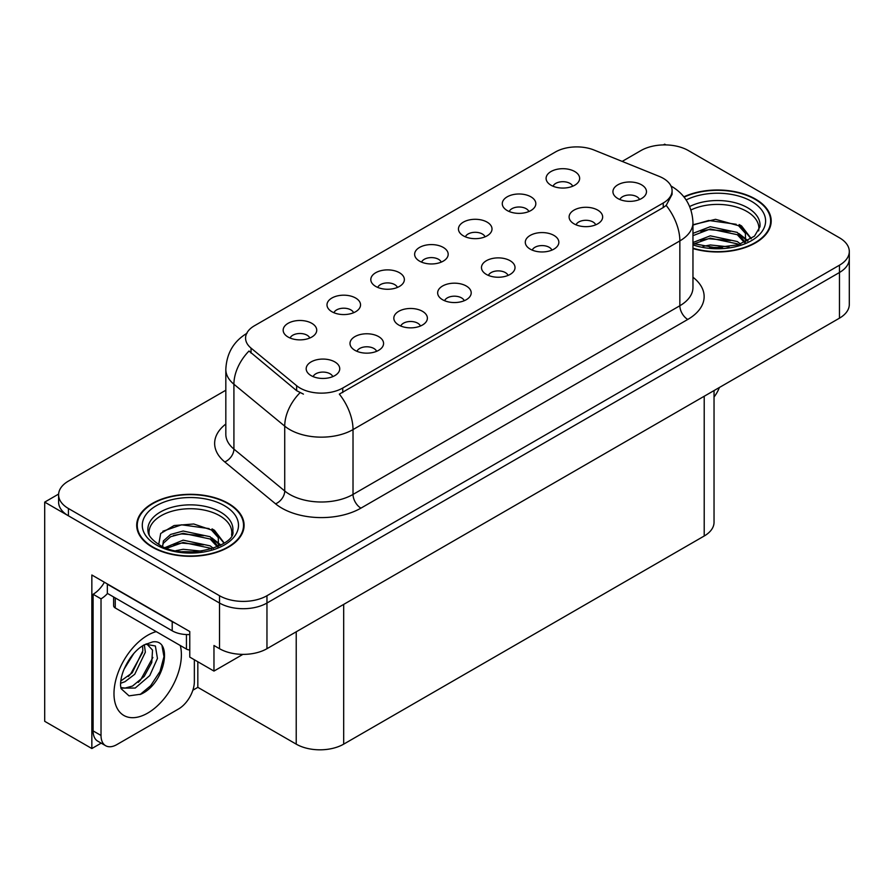 <?xml version="1.0" encoding="UTF-8"?>
<svg xmlns="http://www.w3.org/2000/svg" width="894" height="894" viewBox="0 0 894 894"><rect width="100%" height="100%" fill="white"/><g stroke="black" fill="none" stroke-linecap="round" stroke-linejoin="round"><path stroke-width="1.34" d="M639.523 199.53A10.069 5.811 0 0 0 636.819 196.691A10.069 5.811 0 0 0 626.906 195.216A10.069 5.811 0 0 0 619.888 199.53M641.568 184.823A16.774 9.689 0 0 0 620.067 183.739A16.774 9.689 0 0 0 614.513 195.775A16.774 9.689 0 0 0 617.843 198.524A16.774 9.689 0 0 0 644.898 195.775A16.774 9.689 0 0 0 641.568 184.823M485.051 236.832A10.069 5.811 0 0 0 482.347 234.005A10.069 5.811 0 0 0 472.423 232.529A10.069 5.811 0 0 0 465.405 236.832M487.096 222.125A16.774 9.689 0 0 0 465.595 221.053A16.774 9.689 0 0 0 460.03 233.088A16.774 9.689 0 0 0 463.36 235.826A16.774 9.689 0 0 0 490.426 233.088A16.774 9.689 0 0 0 487.096 222.125M528.868 211.532A10.069 5.811 0 0 0 526.164 208.704A10.069 5.811 0 0 0 516.251 207.229A10.069 5.811 0 0 0 509.222 211.532M530.913 196.825A16.774 9.689 0 0 0 509.412 195.752A16.774 9.689 0 0 0 503.858 207.788A16.774 9.689 0 0 0 507.177 210.526A16.774 9.689 0 0 0 534.243 207.788A16.774 9.689 0 0 0 530.913 196.825M353.588 312.732A10.069 5.811 0 0 0 350.884 309.905A10.069 5.811 0 0 0 340.972 308.43A10.069 5.811 0 0 0 333.943 312.732M355.633 298.026A16.774 9.689 0 0 0 334.132 296.942A16.774 9.689 0 0 0 328.579 308.989A16.774 9.689 0 0 0 331.897 311.727A16.774 9.689 0 0 0 358.963 308.989A16.774 9.689 0 0 0 355.633 298.026M464.243 300.719A10.069 5.811 0 0 0 461.539 297.892A10.069 5.811 0 0 0 451.626 296.417A10.069 5.811 0 0 0 444.609 300.719M466.288 286.013A16.774 9.689 0 0 0 444.787 284.94A16.774 9.689 0 0 0 439.233 296.976A16.774 9.689 0 0 0 442.564 299.713A16.774 9.689 0 0 0 469.618 296.976A16.774 9.689 0 0 0 466.288 286.013M376.609 351.32A10.069 5.811 0 0 0 373.904 348.492A10.069 5.811 0 0 0 363.981 347.017A10.069 5.811 0 0 0 356.963 351.32M378.654 336.613A16.774 9.689 0 0 0 357.153 335.529A16.774 9.689 0 0 0 351.588 347.576A16.774 9.689 0 0 0 354.918 350.314A16.774 9.689 0 0 0 381.984 347.576A16.774 9.689 0 0 0 378.654 336.613M572.685 186.231A10.069 5.811 0 0 0 569.981 183.404A10.069 5.811 0 0 0 560.069 181.929A10.069 5.811 0 0 0 553.051 186.231M574.73 171.525A16.774 9.689 0 0 0 553.23 170.452A16.774 9.689 0 0 0 547.676 182.488A16.774 9.689 0 0 0 551.006 185.226A16.774 9.689 0 0 0 578.06 182.488A16.774 9.689 0 0 0 574.73 171.525M508.06 275.419A10.069 5.811 0 0 0 505.367 272.592A10.069 5.811 0 0 0 495.444 271.117A10.069 5.811 0 0 0 488.426 275.419M510.105 260.713A16.774 9.689 0 0 0 488.605 259.64A16.774 9.689 0 0 0 483.051 271.675A16.774 9.689 0 0 0 486.381 274.413A16.774 9.689 0 0 0 513.435 271.675A16.774 9.689 0 0 0 510.105 260.713M595.706 224.819A10.069 5.811 0 0 0 593.001 221.991A10.069 5.811 0 0 0 583.089 220.516A10.069 5.811 0 0 0 576.06 224.819M597.751 210.124A16.774 9.689 0 0 0 576.25 209.04A16.774 9.689 0 0 0 570.685 221.075A16.774 9.689 0 0 0 574.015 223.824A16.774 9.689 0 0 0 601.081 221.075A16.774 9.689 0 0 0 597.751 210.124M551.889 250.119A10.069 5.811 0 0 0 549.184 247.292A10.069 5.811 0 0 0 539.261 245.816A10.069 5.811 0 0 0 532.243 250.119M553.934 235.413A16.774 9.689 0 0 0 532.433 234.34A16.774 9.689 0 0 0 526.868 246.375A16.774 9.689 0 0 0 530.198 249.113A16.774 9.689 0 0 0 557.264 246.375A16.774 9.689 0 0 0 553.934 235.413M397.405 287.432A10.069 5.811 0 0 0 394.701 284.605A10.069 5.811 0 0 0 384.789 283.13A10.069 5.811 0 0 0 377.771 287.432M399.45 272.726A16.774 9.689 0 0 0 377.95 271.642A16.774 9.689 0 0 0 372.396 283.689A16.774 9.689 0 0 0 375.726 286.426A16.774 9.689 0 0 0 402.781 283.689A16.774 9.689 0 0 0 399.45 272.726M441.234 262.132A10.069 5.811 0 0 0 438.529 259.305A10.069 5.811 0 0 0 428.606 257.83A10.069 5.811 0 0 0 421.588 262.132M443.268 247.426A16.774 9.689 0 0 0 421.767 246.353A16.774 9.689 0 0 0 416.213 258.388A16.774 9.689 0 0 0 419.543 261.126A16.774 9.689 0 0 0 446.598 258.388A16.774 9.689 0 0 0 443.268 247.426M332.78 376.62A10.069 5.811 0 0 0 330.087 373.793A10.069 5.811 0 0 0 320.164 372.317A10.069 5.811 0 0 0 313.146 376.62M334.825 361.914A16.774 9.689 0 0 0 313.325 360.83A16.774 9.689 0 0 0 307.771 372.876A16.774 9.689 0 0 0 311.101 375.614A16.774 9.689 0 0 0 338.156 372.876A16.774 9.689 0 0 0 334.825 361.914M420.426 326.019A10.069 5.811 0 0 0 417.721 323.192A10.069 5.811 0 0 0 407.809 321.717A10.069 5.811 0 0 0 400.78 326.019M422.471 311.313A16.774 9.689 0 0 0 400.97 310.24A16.774 9.689 0 0 0 395.405 322.276A16.774 9.689 0 0 0 398.735 325.014A16.774 9.689 0 0 0 425.801 322.276A16.774 9.689 0 0 0 422.471 311.313M309.771 338.033A10.069 5.811 0 0 0 307.067 335.194A10.069 5.811 0 0 0 297.143 333.73A10.069 5.811 0 0 0 290.125 338.033M311.816 323.326A16.774 9.689 0 0 0 290.315 322.242A16.774 9.689 0 0 0 284.75 334.289A16.774 9.689 0 0 0 288.08 337.027A16.774 9.689 0 0 0 315.146 334.289A16.774 9.689 0 0 0 311.816 323.326M663.247 178.331A30.206 17.433 0 0 0 659.213 176.386L594.074 150.047A30.206 17.433 0 0 0 555.397 152.002L254.421 325.774A30.206 17.433 0 0 0 245.571 338.1A30.206 17.433 0 0 0 251.035 348.101L296.64 385.705A30.206 17.433 0 0 0 342.737 388.041L663.247 202.994A30.206 17.433 0 0 0 672.087 190.668A30.206 17.433 0 0 0 663.247 178.331M58.624 494.069L44.7 502.115L219.511 603.037A33.559 19.377 0 0 0 266.96 603.037L839.466 272.502A33.559 19.377 0 0 0 849.3 258.802A33.559 19.377 0 0 1 839.466 272.502L266.96 603.037A33.559 19.377 0 0 1 219.511 603.037L68.425 515.816A33.559 19.377 0 0 1 58.602 502.115L58.602 494.807A33.559 19.377 0 0 0 68.425 508.507L219.511 595.728A33.559 19.377 0 0 0 266.96 595.728L839.466 265.194A33.559 19.377 0 0 0 849.3 251.493A33.559 19.377 0 0 0 839.466 237.793L688.391 150.572A33.559 19.377 0 0 0 640.931 150.572L622.168 161.412M665.929 144.906L664.667 144.18L663.393 144.906M101.19 743.137L91.847 748.535L91.847 574.998L189.763 631.533L189.763 657.101L213.968 671.081L213.968 645.502L219.511 648.698A33.559 19.377 0 0 0 266.96 648.698L839.466 318.163A33.559 19.377 0 0 0 849.3 304.463L849.3 251.493M242.9 654.374L213.968 671.081M91.847 748.535L44.7 721.313L44.7 502.115M714.038 390.577L714.038 522.297A33.559 19.377 180 0 1 704.215 535.998L343.687 744.143A33.559 19.377 180 0 1 296.227 744.143L197.831 687.341L197.831 661.761M197.831 687.341L192.858 690.213M692.962 248.554A53.696 30.999 0 0 0 771.198 220.986A53.696 30.999 0 0 0 755.475 199.071A53.696 30.999 0 0 0 683.865 196.825M228.361 503.389A53.696 30.999 0 0 0 169.849 496.673A53.696 30.999 0 0 0 136.704 525.314A53.696 30.999 0 0 0 152.427 547.229A53.696 30.999 0 0 0 210.95 553.945A53.696 30.999 0 0 0 244.096 525.314A53.696 30.999 0 0 0 228.361 503.389M137.263 528.153A53.696 30.999 0 0 0 137.084 528.969M672.087 190.668L672.087 194.367L666.175 205.419L663.247 207.542L339.34 394.12A39.146 22.607 60 0 1 353.018 429.589A44.745 25.837 180 0 1 289.745 429.589A44.745 25.837 180 0 1 284.728 426.147L233.915 384.241A44.745 25.837 180 0 1 225.824 369.423L225.824 434.272A44.745 25.837 0 0 0 233.915 449.09L284.728 490.985A44.745 25.837 0 0 0 289.745 494.438A44.745 25.837 0 0 0 353.018 494.438L679.853 305.748A44.745 25.837 0 0 0 692.962 287.477L692.962 222.628A44.745 25.837 180 0 1 679.853 240.899A39.146 22.607 -120 0 0 666.175 205.419M303.424 394.12L296.64 390.689L249.001 351.018A39.146 26.183 129.5 0 0 233.915 384.241L233.915 449.09A11.186 7.487 -50.5 0 1 224.752 461.93A55.931 32.296 180 0 1 225.824 424.035M225.824 390.231L68.425 481.106A33.559 19.377 0 0 0 58.602 494.807M243.716 528.969A53.696 30.999 0 0 0 243.537 528.153M770.818 224.64A53.696 30.999 0 0 0 770.639 223.835M719.391 387.493A22.372 12.918 -60 0 1 714.038 397.025M140.906 694.191L129.015 695.856L121.115 688.682L120.589 685.877C120.377 681.34 121.36 676.233 123.528 670.556C127.719 660.543 133.217 652.888 140 647.58L143.8 645.021L152.516 641.948C173.347 638.238 165.479 683.429 140.906 694.191M146.784 643.948L152.539 650.117L151.745 662.588L144.18 676.423L132.491 686.067L125.104 688.067L120.802 687.553M120.925 688.123L135.218 688.045L149.745 675.596L157.445 658.453L155.377 645.993L145.722 644.25L143.71 645.122M124.143 669.058L133.765 653.536M120.578 683.284L124.959 681.709L134.737 674.266L145.353 652.195L144.347 644.809M120.779 680.982L132.223 672.813L142.839 650.743L142.593 645.759M194.356 659.75L194.356 681.586A22.372 12.918 -60 0 1 178.532 708.987L116.835 744.601A22.372 12.918 -60 0 1 105.648 745.719L97.737 741.148A22.372 12.918 -60 0 1 93.11 730.901L93.11 594.264A22.372 12.918 120 0 0 104.408 582.251M107.526 593.46A22.372 12.918 -60 0 1 101.022 598.835L93.11 594.264M105.648 745.719A22.372 12.918 -60 0 1 101.022 735.471L101.022 598.835M175.168 623.107A22.372 12.918 180 0 1 172.207 621.665L107.347 584.218A22.372 12.918 0 0 0 107.604 584.095M172.207 621.665L172.207 630.806A22.372 12.918 0 0 0 189.763 634.55M107.347 584.218L107.347 593.359L172.207 630.806M128.289 676.523L130.546 674.143L142.671 652.307M138.257 682.401L140.593 679.943L152.885 657.47M140.034 694.582L150.639 685.743L160.015 671.45L163.971 656.665L162.071 646.139M690.95 209.967A41.392 23.892 180 0 1 746.769 211.397A41.392 23.892 180 0 1 758.648 230.887M745.551 242.006L745.406 233.323L738.533 225.668L715.524 219.321L692.962 224.74M684.111 197.127A53.137 30.675 180 0 1 755.072 199.295A53.137 30.675 180 0 1 770.639 220.986A53.137 30.675 180 0 1 692.962 248.197M703.053 246.353L710.261 244.967L729.023 246.867M709.612 247.325L722.363 247.582M692.962 242.509L710.261 235.837L737.282 241.536L740.534 244.04M694.012 243.883L710.261 238.117L737.282 243.827L738.545 244.699M692.962 233.368L710.261 226.707L737.282 232.406L745.115 242.207M692.962 235.658L710.261 228.987L737.282 234.686L744.434 242.509M692.962 225.053L708.696 220.472L736.175 224.271M738.667 225.433L741.562 227.076L751.116 238.843M700.538 231.188L708.696 229.613L730.543 231.401M742.132 236.586L747.362 241.101M700.538 240.318L708.696 238.743L730.543 240.531M712.518 247.571L719.636 247.705M739.17 224.562L741.562 225.936L751.329 238.698M738.925 233.557L748.021 240.743M149.253 535.204A41.392 23.892 180 0 1 172.508 511.066A41.392 23.892 180 0 1 219.667 515.715A41.392 23.892 180 0 1 231.546 535.204M218.449 546.323L218.304 537.64L211.431 529.986L193.741 523.996L174.107 525.527L160.685 533.472L158.741 544.412M227.97 503.624A53.137 30.675 180 0 1 243.537 525.314A53.137 30.675 180 0 1 210.727 553.654A53.137 30.675 180 0 1 152.829 547.005A53.137 30.675 180 0 1 137.263 525.314A53.137 30.675 180 0 1 170.061 496.963A53.137 30.675 180 0 1 227.97 503.624M175.939 550.67L183.158 549.296L201.921 551.185M182.51 551.654L195.261 551.9M165.155 547.541L183.158 540.155L210.168 545.865L213.42 548.368M166.899 548.201L183.158 542.446L210.168 548.145L211.442 549.017M162.63 546.457L163.39 540.926L170.62 534.444L183.158 531.025L210.168 536.724L218.013 546.525M162.518 545.876L163.39 543.206L170.62 536.724L183.158 533.305L210.168 539.015L217.331 546.826M113.616 596.98L113.616 605.685A5.587 3.23 0 0 0 115.259 607.965L186.444 649.066A5.587 3.23 0 0 0 189.763 649.994M162.853 531.237L181.594 524.8L209.073 528.589M211.565 529.751L214.448 531.405L224.003 543.172M173.436 535.506L181.594 533.93L203.441 535.718M215.018 540.904L220.259 545.418M173.436 544.647L181.594 543.06L203.441 544.859M185.416 551.9L192.523 552.023M212.068 528.879L214.448 530.265L224.215 543.016M211.811 537.875L220.919 545.061M839.466 318.163L839.466 265.194M266.96 648.698L266.96 595.728M219.511 648.698L219.511 595.728M343.687 744.143L343.687 604.4M704.215 535.998L704.215 396.254M296.227 744.143L296.227 631.801M251.035 348.101L251.035 353.085M296.64 385.705L296.64 390.689M342.737 388.041L342.737 392.589M663.247 202.994L663.247 207.542M360.93 508.138A11.186 6.459 60 0 1 353.018 494.438L353.018 429.589L679.853 240.899L679.853 305.748A11.186 6.459 60 0 0 687.765 319.449L360.93 508.138A55.931 32.296 180 0 1 281.833 508.138A55.931 32.296 180 0 1 275.564 503.825L224.752 461.93M299.982 392.757A39.146 26.183 129.5 0 0 284.728 426.147L284.728 490.985A11.186 7.487 -50.5 0 1 275.564 503.825M692.962 277.241A55.931 32.296 180 0 1 687.765 319.449M68.425 508.507L68.425 515.816M180.286 645.513A47.65 27.513 -60 0 1 147.689 713.099A47.65 27.513 -60 0 1 113.985 693.643A47.65 27.513 -60 0 1 147.689 635.276A47.65 27.513 -60 0 1 156.215 631.622M120.824 687.654A25.278 14.595 120 0 0 125.104 688.067M101.022 735.471L93.11 730.901M689.665 206.525A42.532 24.563 180 0 1 747.585 207.732A42.532 24.563 180 0 1 759.934 226.852L754.48 236.172L738.265 244.777L715.245 247.705L692.962 243.492M686.134 199.943A48.097 27.77 180 0 1 751.519 201.351A48.097 27.77 180 0 1 755.486 238.027A48.097 27.77 180 0 1 692.962 244.867M746.747 211.431A43.627 25.188 180 0 1 747.54 211.856M147.968 531.181A42.532 24.563 180 0 1 172.721 507.077A42.532 24.563 180 0 1 220.472 512.05A42.532 24.563 180 0 1 232.82 531.181C236.709 545.541 183.907 561.745 159.177 544.669C147.175 536.713 148.359 532.098 147.968 531.181M224.405 505.669A48.097 27.77 180 0 1 224.405 544.949A48.097 27.77 180 0 1 156.383 544.949A48.097 27.77 180 0 1 156.383 505.669A48.097 27.77 180 0 1 224.405 505.669M219.645 515.76A43.627 25.188 180 0 1 220.438 516.173M186.444 649.066L186.444 634.55M115.259 607.965L115.259 597.918M692.962 222.628C692.202 206.548 685.128 194.479 671.74 186.444L670.992 186.019M247.035 333.238C233.647 341.273 226.584 353.331 225.824 369.423M146.381 643.87L145.722 644.25M770.639 220.986L770.639 225.456M243.537 525.314L243.537 529.773M137.263 525.314L137.263 529.773"/></g></svg>
